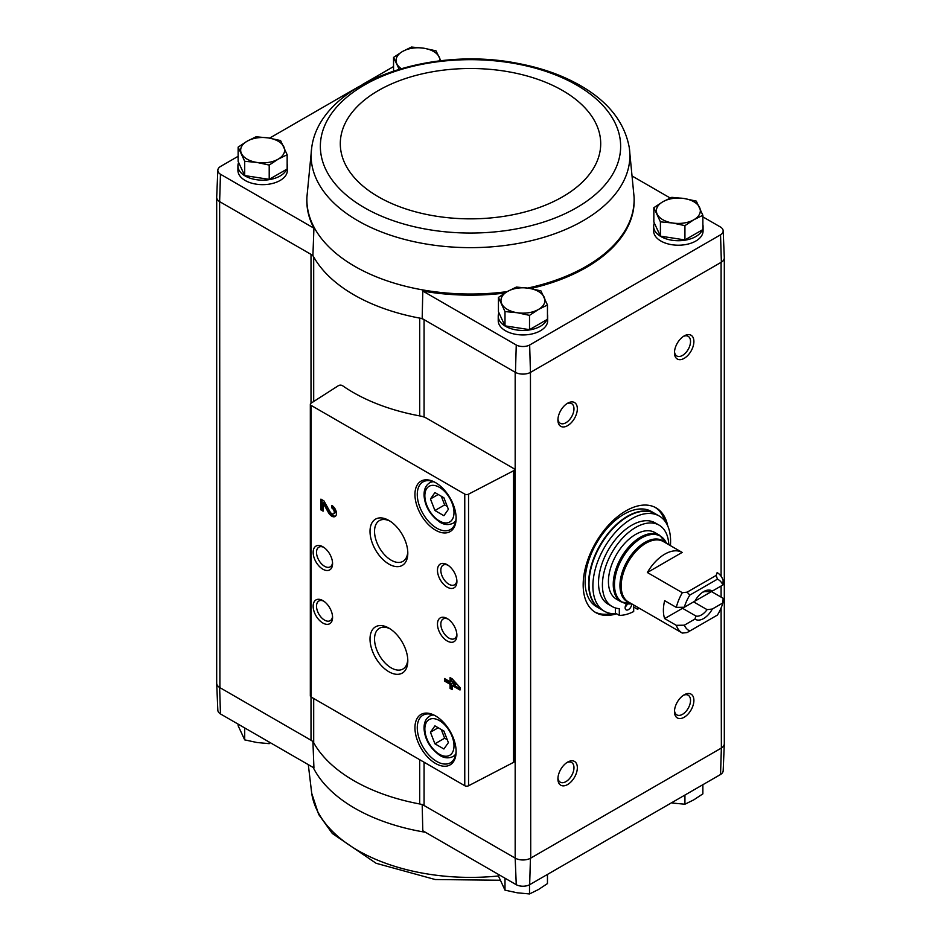 <?xml version="1.0" encoding="UTF-8"?>
<svg xmlns="http://www.w3.org/2000/svg" width="941" height="941" viewBox="0 0 941 941"><rect width="100%" height="100%" fill="white"/><g stroke="black" fill="none" stroke-linecap="round" stroke-linejoin="round"><path stroke-width="1.41" d="M720.535 774.502A9.845 5.681 0 0 0 723.17 770.773L724.311 743.872A10.998 6.352 180 0 1 721.371 748.036L720.535 774.502L529.654 884.705L530.453 858.263L721.1 748.201A10.986 6.34 0 0 0 724.311 743.708L724.311 258.069M424.073 417.063L424.073 319.658A10.986 6.34 0 0 0 419.698 318.105A164.84 95.17 0 0 0 422.18 318.552L515.174 372.248L515.174 858.11L516.256 884.705A9.845 5.681 0 0 0 529.654 884.705M516.256 884.705L422.791 830.75L422.18 804.414M313.694 698.493L313.694 742.767A10.986 6.34 0 0 0 311.012 740.226L219.629 687.483L220.465 713.937L313.929 767.891L312.906 741.332M515.174 372.248L515.456 372.401A10.998 6.352 0 0 0 530.453 372.401L530.724 858.11A10.986 6.34 0 0 1 515.174 858.11L424.073 805.508A10.986 6.34 0 0 0 419.698 803.967A164.84 95.17 0 0 1 313.694 742.767M287.158 164.016A24.725 14.28 180 0 1 287.37 165.887L287.37 170.368A24.725 14.28 180 0 1 262.645 184.648A24.725 14.28 180 0 1 237.92 170.368L237.92 165.887A24.725 14.28 180 0 1 238.626 162.487M311.706 147.725A159.382 92.018 0 0 0 357.803 220.7A159.382 92.018 0 0 0 537.77 239.049A159.382 92.018 0 0 0 629.294 147.725C624.848 123.377 609.615 103.298 583.608 87.478C565.176 76.327 543.627 68.375 518.962 63.623C428.131 44.98 319.822 83.361 311.706 147.725L306.919 197.092A163.64 94.476 0 0 0 306.919 197.234L306.872 198.316A163.687 94.5 0 0 0 313.929 228.192L220.465 174.238A9.845 5.681 0 0 1 217.83 170.227L216.689 197.128A10.998 6.352 0 0 0 219.629 201.621L220.465 174.238M217.83 170.227A9.845 5.681 0 0 1 220.465 166.498L238.132 156.3M269.608 138.127L358.58 86.76M362.603 84.431L393.538 66.576M313.694 401.513L313.694 256.905A10.986 6.34 0 0 0 311.012 254.376L312.906 255.47A164.84 95.17 0 0 0 313.694 256.905A164.84 95.17 0 0 0 419.698 318.105L419.698 415.898M422.18 318.552L422.791 291.051L516.256 345.006A9.845 5.681 0 0 0 529.654 345.006L720.535 234.803A9.845 5.681 0 0 0 723.17 230.792A9.845 5.681 0 0 0 720.535 227.063L702.868 216.865M670.227 198.022L632.693 176.343M516.256 345.006L515.456 372.401M312.906 255.47L313.929 228.192M219.629 201.621L219.9 687.636A10.986 6.34 0 0 1 216.689 683.154L216.689 197.504M311.012 403.23L311.012 254.376L219.9 201.774M653.842 207.702L653.842 221.982L660.417 236.132L684.93 239.931L702.868 229.569L702.868 215.277L693.893 219.724L684.93 225.64L672.674 223.005L660.417 221.853L653.842 207.702L662.817 201.774L671.792 197.339L684.048 198.492L696.305 201.127L702.868 215.277M498.436 297.427L498.436 311.706L504.999 325.857L529.512 329.656L547.462 319.293L547.462 305.002L538.487 309.436L529.512 315.364L517.256 312.73L504.999 311.577L498.436 297.427L507.411 291.498L516.386 287.064L528.642 288.217L540.899 290.851L547.462 305.002M238.132 147.137L238.132 161.417L244.695 175.567L269.208 179.366L287.158 169.004L287.158 154.724L278.183 159.158L269.208 165.075L256.952 162.44L244.695 161.287L238.132 147.137L247.107 141.209L256.07 136.774L268.326 137.927L280.583 140.562L287.158 154.724M216.689 682.931A10.998 6.352 0 0 0 216.689 683.307L217.83 710.208A9.845 5.681 0 0 0 220.465 713.937M216.689 683.307A10.998 6.352 0 0 0 219.629 687.483M515.456 858.263A10.998 6.352 0 0 0 530.453 858.263M721.1 607.968L721.371 748.036M513.621 468.477L426.72 418.298A16.479 9.516 0 0 0 420.074 415.969A165.934 95.806 0 0 1 342.571 385.716A2.752 1.588 0 0 0 338.419 385.657L311.036 403.219A2.752 1.588 0 0 0 310.33 404.277A2.752 1.588 0 0 0 311.13 405.406L464.76 494.107A2.752 1.588 0 0 0 468.547 494.154L513.515 470.782A2.752 1.588 0 0 0 514.433 469.606A2.752 1.588 0 0 0 513.621 468.477M616.555 613.779A60.436 34.899 -60 0 1 595.688 612.567A60.436 34.899 -60 0 1 595.688 542.781A60.436 34.899 -60 0 1 656.124 507.881A60.436 34.899 -60 0 1 667.734 525.925M684.189 358.345A13.739 7.928 -60 0 1 674.474 352.734A13.739 7.928 -60 0 1 684.189 335.913A13.739 7.928 -60 0 1 693.893 341.524A13.739 7.928 -60 0 1 684.189 358.345M684.189 717.242A13.739 7.928 -60 0 1 674.474 711.631A13.739 7.928 -60 0 1 684.189 694.811A13.739 7.928 -60 0 1 693.893 700.422A13.739 7.928 -60 0 1 684.189 717.242M567.635 784.535A13.739 7.928 -60 0 1 557.919 778.925A13.739 7.928 -60 0 1 567.635 762.104A13.739 7.928 -60 0 1 577.339 767.715A13.739 7.928 -60 0 1 567.635 784.535M567.635 425.638A13.739 7.928 -60 0 1 557.919 420.027A13.739 7.928 -60 0 1 567.635 403.207A13.739 7.928 -60 0 1 577.339 408.817A13.739 7.928 -60 0 1 567.635 425.638M530.724 372.248L721.371 262.186A10.998 6.352 180 0 0 724.311 257.693L723.17 230.792M547.462 314.306A24.725 14.28 180 0 1 547.674 316.176L547.674 320.658A24.725 14.28 180 0 1 522.949 334.937A24.725 14.28 180 0 1 498.224 320.658L498.224 316.176A24.725 14.28 180 0 1 498.93 312.777M702.868 224.581A24.725 14.28 180 0 1 703.08 226.452L703.08 230.933A24.725 14.28 180 0 1 678.355 245.213A24.725 14.28 180 0 1 653.63 230.933L653.63 226.452A24.725 14.28 180 0 1 654.336 223.052M422.791 291.051A163.687 94.5 0 0 0 504.835 293.051M530.642 288.546A163.687 94.5 0 0 0 634.128 198.316L634.081 197.234A163.64 94.476 0 0 0 634.081 197.092L629.294 147.725M720.535 234.803L721.371 262.186M530.453 372.401L529.654 345.006M450.069 677.626L450.069 681.755L444.47 678.52L444.47 681.037L450.069 684.272L450.069 688.4L452.245 689.647L452.245 685.518L460.008 690.012L460.008 687.495L452.245 678.884L450.069 677.626M331.797 505.423L331.797 507.928A3.517 2.035 -120 0 1 334.09 511.034A3.517 2.035 -120 0 1 333.561 513.845A3.517 2.035 -120 0 1 329.997 511.739L323.927 500.871L320.916 499.142L320.916 509.904L323.092 511.163L323.092 503.035L328.421 512.563A6.599 3.811 -120 0 0 335.09 516.515A6.599 3.811 -120 0 0 336.102 511.234A6.599 3.811 -120 0 0 331.797 505.423M435.53 763.445A29.124 16.809 -120 0 0 456.126 751.565A29.124 16.809 -120 0 0 435.53 715.901A29.124 16.809 -120 0 0 414.946 727.781A29.124 16.809 -120 0 0 435.53 763.445M435.53 530.159A29.124 16.809 -120 0 0 456.126 518.279A29.124 16.809 -120 0 0 435.53 482.615A29.124 16.809 -120 0 0 414.946 494.495A29.124 16.809 -120 0 0 435.53 530.159M447.187 587.137A13.739 7.928 -120 0 0 456.903 581.538A13.739 7.928 -120 0 0 447.187 564.706A13.739 7.928 -120 0 0 437.471 570.317A13.739 7.928 -120 0 0 447.187 587.137M447.187 640.974A13.739 7.928 -120 0 0 456.903 635.363A13.739 7.928 -120 0 0 447.187 618.543A13.739 7.928 -120 0 0 437.471 624.154A13.739 7.928 -120 0 0 447.187 640.974M388.915 564.094A26.724 15.432 -120 0 0 407.806 553.19A26.724 15.432 -120 0 0 388.915 520.455A26.724 15.432 -120 0 0 370.013 531.371A26.724 15.432 -120 0 0 388.915 564.094M388.915 671.768A26.724 15.432 -120 0 0 407.806 660.864A26.724 15.432 -120 0 0 388.915 628.129A26.724 15.432 -120 0 0 370.013 639.033A26.724 15.432 -120 0 0 388.915 671.768M322.857 569.199A13.739 7.928 -120 0 0 332.573 563.588A13.739 7.928 -120 0 0 322.869 546.768A13.739 7.928 -120 0 0 313.153 552.367A13.739 7.928 -120 0 0 322.857 569.199M322.857 623.036A13.739 7.928 -120 0 0 332.573 617.425A13.739 7.928 -120 0 0 322.869 600.605A13.739 7.928 -120 0 0 313.153 606.204A13.739 7.928 -120 0 0 322.857 623.036M310.33 404.277L310.33 695.893A2.752 1.588 0 0 0 311.13 697.01L464.76 785.711A2.752 1.588 0 0 0 468.547 785.77L513.515 762.386A2.752 1.588 0 0 0 514.433 761.21L514.433 469.606M323.739 601.158A11.363 6.552 -120 0 0 318.87 601.005A11.363 6.552 -120 0 0 317.129 610.109A11.363 6.552 -120 0 0 324.551 620.119A11.363 6.552 -120 0 0 330.22 620.684A11.363 6.552 -120 0 0 332.538 616.379M323.739 547.321A11.363 6.552 -120 0 0 318.87 547.168A11.363 6.552 -120 0 0 317.129 556.272A11.363 6.552 -120 0 0 324.551 566.282A11.363 6.552 -120 0 0 330.22 566.847A11.363 6.552 -120 0 0 332.538 562.553M390.08 628.847A23.537 13.586 -120 0 0 379.399 628.27A23.537 13.586 -120 0 0 375.8 647.126A23.537 13.586 -120 0 0 391.174 667.863A23.537 13.586 -120 0 0 402.936 669.027A23.537 13.586 -120 0 0 407.771 659.488M390.08 521.173A23.537 13.586 -120 0 0 379.399 520.596A23.537 13.586 -120 0 0 375.8 539.452A23.537 13.586 -120 0 0 391.174 560.189A23.537 13.586 -120 0 0 402.936 561.354A23.537 13.586 -120 0 0 407.771 551.826M448.069 619.096A11.363 6.552 -120 0 0 443.187 618.955A11.363 6.552 -120 0 0 441.447 628.059A11.363 6.552 -120 0 0 448.869 638.057A11.363 6.552 -120 0 0 454.55 638.621A11.363 6.552 -120 0 0 456.867 634.328M448.069 565.259A11.363 6.552 -120 0 0 443.187 565.118A11.363 6.552 -120 0 0 441.447 574.222A11.363 6.552 -120 0 0 448.869 584.232A11.363 6.552 -120 0 0 454.55 584.784A11.363 6.552 -120 0 0 456.867 580.491M443.905 497.765L434.93 492.578L430.449 498.965L434.93 510.528L443.905 515.703L448.387 509.328L443.905 497.765M436.13 482.956A27.477 15.856 -120 0 0 422.968 481.921A27.477 15.856 -120 0 0 418.757 503.941A27.477 15.856 -120 0 0 436.695 528.148A27.477 15.856 -120 0 0 450.433 529.512A27.477 15.856 -120 0 0 456.114 517.585M443.905 731.051L434.93 725.864L430.449 732.251L434.93 743.813L443.905 748.989L448.387 742.614L443.905 731.051M436.13 716.242A27.477 15.856 -120 0 0 422.968 715.207A27.477 15.856 -120 0 0 418.757 737.226A27.477 15.856 -120 0 0 436.695 761.434A27.477 15.856 -120 0 0 450.433 762.786A27.477 15.856 -120 0 0 456.114 750.871M323.092 503.035L324.257 502.365L329.585 511.892A6.599 3.811 -120 0 0 335.631 516.091M332.961 506.258L331.797 507.928M333.561 513.845L334.725 513.174A3.517 2.035 -120 0 0 335.267 510.363A3.517 2.035 -120 0 0 332.961 507.258M322.081 499.812L322.081 509.234L320.916 509.904M322.081 509.234L323.092 509.822M451.233 678.296L451.233 681.084L450.069 681.755M445.634 679.202L445.634 680.367L444.47 681.037M445.634 680.367L451.233 683.589L450.069 684.272M451.233 683.589L451.233 687.718L450.069 688.4M451.233 687.718L452.245 688.306M460.008 688.659L453.409 684.848L452.245 685.518M455.279 684.766L452.245 681.402L452.245 683.013L455.279 684.766L456.444 684.095L453.409 680.719L452.245 681.402M438.212 727.758L430.449 732.251M441.282 729.534L444.646 738.203L434.93 743.813M444.646 738.203L447.269 739.72M438.212 494.484L430.449 498.965M441.282 496.248L444.646 504.917L434.93 510.528M444.646 504.917L447.269 506.434M566.753 403.76A11.363 6.552 -60 0 1 571.622 403.618A11.363 6.552 -60 0 1 573.363 412.711A11.363 6.552 -60 0 1 565.953 422.721A11.363 6.552 -60 0 1 560.271 423.285A11.363 6.552 -60 0 1 557.954 418.992M566.753 762.657A11.363 6.552 -60 0 1 571.622 762.516A11.363 6.552 -60 0 1 573.363 771.608A11.363 6.552 -60 0 1 565.953 781.618A11.363 6.552 -60 0 1 560.271 782.183A11.363 6.552 -60 0 1 557.954 777.889M683.307 695.364A11.363 6.552 -60 0 1 688.177 695.223A11.363 6.552 -60 0 1 689.918 704.327A11.363 6.552 -60 0 1 682.507 714.325A11.363 6.552 -60 0 1 676.826 714.889A11.363 6.552 -60 0 1 674.509 710.596M683.307 336.466A11.363 6.552 -60 0 1 688.177 336.325A11.363 6.552 -60 0 1 689.918 345.418A11.363 6.552 -60 0 1 682.507 355.427A11.363 6.552 -60 0 1 676.826 355.992A11.363 6.552 -60 0 1 674.509 351.699M611.309 613.544A60.436 34.899 -60 0 1 594.736 611.979M655.136 507.352A60.436 34.899 -60 0 1 664.781 520.926M703.08 226.452A24.725 14.28 180 0 1 702.868 228.31M702.362 229.863A24.725 14.28 180 0 1 675.379 240.614A24.725 14.28 180 0 1 653.63 226.452M547.674 316.176A24.725 14.28 180 0 1 547.462 318.034M546.956 319.587A24.725 14.28 180 0 1 519.973 330.338A24.725 14.28 180 0 1 498.224 316.176M287.37 165.887A24.725 14.28 180 0 1 287.158 167.745M286.652 169.298A24.725 14.28 180 0 1 259.669 180.06A24.725 14.28 180 0 1 237.92 165.887M244.695 175.567L244.695 161.287M269.208 179.366L269.208 165.075M278.183 159.158A21.972 12.692 180 0 1 256.952 162.44A21.972 12.692 180 0 1 241.414 153.465A21.972 12.692 180 0 1 247.107 141.209A21.972 12.692 180 0 1 268.326 137.927A21.972 12.692 180 0 1 283.876 146.902A21.972 12.692 180 0 1 278.183 159.158M504.999 325.857L504.999 311.577M529.512 329.656L529.512 315.364M538.487 309.436A21.972 12.692 180 0 1 517.256 312.73A21.972 12.692 180 0 1 501.718 303.755A21.972 12.692 180 0 1 507.411 291.498A21.972 12.692 180 0 1 528.642 288.217A21.972 12.692 180 0 1 544.18 297.18A21.972 12.692 180 0 1 538.487 309.436M393.538 70.998L393.538 57.413L402.513 51.484L411.488 47.05L423.744 48.203L436.001 50.838L440.858 60.765M399.172 69.211L393.538 57.413M401.207 68.611A21.972 12.692 180 0 1 396.82 63.741A21.972 12.692 180 0 1 402.513 51.484A21.972 12.692 180 0 1 423.744 48.203A21.972 12.692 180 0 1 439.282 57.178A21.972 12.692 180 0 1 440.012 60.859M684.93 239.931L684.93 225.64M660.417 236.132L660.417 221.853M693.893 219.724A21.972 12.692 180 0 1 672.674 223.005A21.972 12.692 180 0 1 657.124 214.03A21.972 12.692 180 0 1 662.817 201.774A21.972 12.692 180 0 1 684.048 198.492A21.972 12.692 180 0 1 699.586 207.467A21.972 12.692 180 0 1 693.893 219.724M498.436 874.424L498.436 876L504.999 890.162L504.999 878.212M529.512 884.775L529.512 893.95L517.256 892.797L504.999 890.162M547.462 874.424L547.462 883.587L538.487 889.516L529.512 893.95M684.93 795.063L684.93 804.226L672.674 803.073M702.868 784.7L702.868 793.863L693.893 799.791L684.93 804.226M269.208 742.073L269.208 743.661L256.952 742.508L244.695 739.873L238.132 725.723L238.132 724.135M244.695 727.922L244.695 739.873M711.49 591.571L723.147 598.3L722.888 602.922L712.302 609.039L707.067 609.639L693.623 601.875L711.49 591.571A34.888 20.149 120 0 0 711.584 591.16M684.33 607.239A29.394 16.973 -60 0 1 689.812 595.112L717.418 579.174L716.195 575.386L717.136 572.61A34.888 20.149 -60 0 1 717.171 572.622A34.888 20.149 -60 0 1 723.147 580.35L722.888 584.984L712.302 591.101A16.479 9.516 -60 0 0 703.609 591.63A16.479 9.516 -60 0 0 694.928 601.134L684.33 607.239L676.308 607.392L664.652 600.664A34.888 20.149 120 0 0 664.652 618.602L682.519 608.298L695.952 616.049L694.928 619.072L684.33 625.189L676.308 625.33L664.652 618.602M712.302 591.101L707.067 591.689A13.503 7.799 -60 0 0 702.504 592.324M682.249 633.034L647.349 612.897M722.888 602.922A29.394 16.973 -60 0 1 717.418 615.061L687.142 632.54L682.319 633.081A34.888 20.149 -60 0 1 682.284 633.058A34.888 20.149 -60 0 1 676.308 625.33M676.308 607.392A34.888 20.149 -60 0 1 682.319 592.701L647.349 572.516L682.166 552.414A34.888 20.149 120 0 0 647.349 572.516M682.284 633.058L628.412 601.958A34.888 20.149 -60 0 1 628.412 561.671A34.888 20.149 -60 0 1 663.299 541.522L682.166 552.414M717.418 579.174A29.394 16.973 -60 0 1 722.888 584.984M682.319 592.701L687.142 592.16L689.812 595.112M689.812 630.999A29.394 16.973 -60 0 1 684.33 625.189M712.302 609.039A16.479 9.516 -60 0 1 694.928 619.072M654.854 532.524A38.463 22.208 120 0 0 616.39 554.731A38.463 22.208 120 0 0 616.39 599.135L621.213 601.922A38.463 22.208 -60 0 1 621.213 557.507A38.463 22.208 -60 0 1 659.665 535.3L654.854 532.524M616.355 613.661A54.943 31.723 -60 0 1 604.263 611.168A54.943 31.723 -60 0 1 604.263 547.733A54.943 31.723 -60 0 1 659.206 516.009A54.943 31.723 -60 0 1 670.404 545.627M615.414 607.945L615.414 613.12L619.307 615.367A50.826 29.347 120 0 0 633.681 611.532L633.681 604.992M612.132 606.51L608.251 604.275A46.979 27.124 -60 0 1 608.251 550.026A46.979 27.124 -60 0 1 655.218 522.902L659.112 525.149A46.979 27.124 120 0 0 612.132 552.273A46.979 27.124 120 0 0 612.132 606.51A46.979 27.124 120 0 0 619.307 608.662L619.307 615.367M604.263 611.168L600.382 608.933A54.943 31.723 -60 0 1 600.382 545.486A54.943 31.723 -60 0 1 655.324 513.762L659.206 516.009M596.488 606.686A54.943 31.723 -60 0 1 596.488 543.239A54.943 31.723 -60 0 1 651.443 511.516L654.936 513.539A54.943 31.723 -60 0 1 655.124 513.645L654.936 513.539A54.943 31.723 -60 0 0 599.993 545.262A54.943 31.723 -60 0 0 599.993 608.709L600.182 608.815A54.943 31.723 -60 0 1 599.993 608.709L596.488 606.686M637.563 607.239L637.563 609.286L633.681 607.039M668.792 544.698A46.979 27.124 120 0 0 659.112 525.149M626.553 603.769A4.67 2.694 120 0 0 625.13 607.721A4.67 2.694 120 0 0 626.094 609.862A4.67 2.694 120 0 0 629.717 608.592A4.67 2.694 120 0 0 631.74 603.875M625.189 606.945A4.67 2.694 120 0 0 627.388 603.875M637.563 609.286A50.826 29.347 120 0 0 639.21 608.192M687.142 592.16L716.195 575.386M680.625 607.321A13.503 7.799 120 0 0 681.319 607.815A13.503 7.799 120 0 0 682.519 608.298M707.067 609.639A13.503 7.799 -60 0 1 695.952 616.049M424.073 762.222L424.073 805.508M311.012 696.928L311.012 740.226M721.1 262.339L721.1 576.268M721.1 586.02L721.1 597.112M464.76 494.107L464.76 785.711M311.13 405.406L311.13 697.01M513.515 470.782L513.515 762.386M468.547 494.154L468.547 785.77M439.423 520.973A20.608 11.892 -120 0 0 452.033 503.023A20.608 11.892 -120 0 0 426.802 488.45A20.608 11.892 -120 0 0 439.423 520.973M455.609 521.761L453.033 523.243A23.349 13.48 -120 0 0 455.844 520.538M433.436 481.721A23.349 13.48 -120 0 0 429.684 482.804C425.708 485.297 423.838 489.626 424.073 495.789C424.979 506.458 430.284 515.268 439.988 522.231C444.352 524.925 448.704 525.254 453.033 523.243M439.423 754.259A20.608 11.892 -120 0 0 452.033 736.297A20.608 11.892 -120 0 0 426.802 721.735A20.608 11.892 -120 0 0 439.423 754.259M455.609 755.047L453.033 756.529A23.349 13.48 -120 0 0 455.844 753.823M433.436 715.007A23.349 13.48 -120 0 0 429.684 716.089C425.708 718.571 423.838 722.911 424.073 729.075C424.979 739.744 430.284 748.554 439.988 755.505C444.352 758.199 448.704 758.54 453.033 756.529M329.585 511.892L328.421 512.563M419.698 759.693L419.698 803.967M306.919 197.234A163.64 94.476 0 0 0 354.792 266.362A163.64 94.476 0 0 0 507.175 291.628M527.713 288.075A163.64 94.476 0 0 0 634.081 197.234M364.332 207.655A150.148 86.69 0 0 0 615.532 168.792A150.148 86.69 0 0 0 431.637 62.624A150.148 86.69 0 0 0 364.332 207.655M378.423 196.834A130.223 75.186 0 0 0 596.276 163.134A130.223 75.186 0 0 0 436.8 71.057A130.223 75.186 0 0 0 378.423 196.834M425.403 832.256A163.64 94.476 180 0 1 420.062 831.315A163.64 94.476 180 0 1 313.2 767.48M498.436 875.965A159.382 92.018 180 0 1 311.706 793.275L308.307 764.657M629.976 602.863A35.252 20.361 -60 0 1 627.259 561.001A35.252 20.361 -60 0 1 664.864 542.428M631.611 603.804A38.099 21.996 -60 0 1 622.366 558.178A38.099 21.996 -60 0 1 666.499 543.369M432.26 481.31L429.684 482.804M432.26 714.595L429.684 716.089M582.408 854.252L578.409 856.557M500.142 880.235L435.189 879.529L376.082 863.273L332.338 833.503L318.658 814.412L311.706 793.275M631.799 603.781L621.213 601.922M666.569 543.545L659.665 535.3"/></g></svg>
